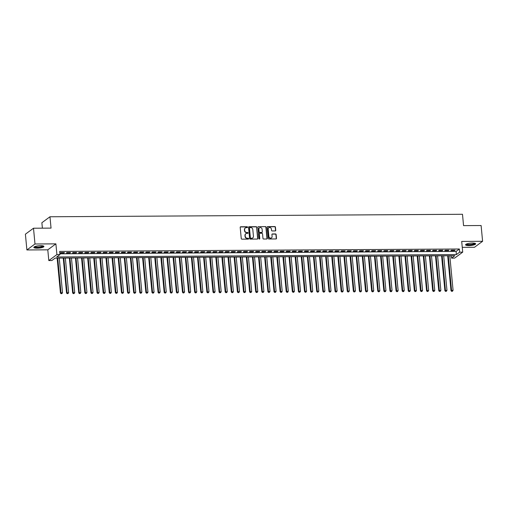 <?xml version="1.0" encoding="UTF-8"?>
<svg xmlns="http://www.w3.org/2000/svg" width="508" height="508" viewBox="0 0 508 508"><rect width="100%" height="100%" fill="white"/><g stroke="black" fill="none" stroke-linecap="round" stroke-linejoin="round"><path stroke-width="0.76" d="M247.561 227.165A0.444 0.406 53.6 0 0 247.104 226.733L240.741 226.771A0.641 0.578 53.6 0 0 240.201 227.394L241.249 238.538A0.641 0.578 53.6 0 0 241.91 239.154L248.272 239.116A0.444 0.406 53.6 0 0 248.653 238.677A0.444 0.406 53.6 0 0 248.19 238.252L247.371 238.252A2.045 1.861 53.6 0 1 245.262 236.284L245.174 235.356A2.045 1.861 53.6 0 1 246.907 233.363L247.726 233.356A0.444 0.406 53.6 0 0 248.107 232.924A0.444 0.406 53.6 0 0 247.65 232.493L246.825 232.499A2.045 1.861 53.6 0 1 244.723 230.53L244.634 229.597A2.045 1.861 53.6 0 1 246.361 227.609L247.186 227.603A0.444 0.406 53.6 0 0 247.561 227.165M247.288 227.59A0.444 0.406 53.6 0 0 246.882 226.898L240.519 226.936A0.641 0.578 53.6 0 0 240.322 226.974M248.374 239.103A0.444 0.406 53.6 0 0 247.974 238.411L247.371 238.252M247.828 233.343A0.444 0.406 53.6 0 0 247.428 232.651L246.825 232.499M472.326 243.072A5.08 1.168 174.6 0 0 465.563 244.805A5.08 1.168 174.6 0 0 468.909 245.586A5.08 1.168 174.6 0 0 475.672 243.853A5.08 1.168 174.6 0 0 472.326 243.072M40.583 245.669A5.08 1.168 174.6 0 0 33.82 247.402A5.08 1.168 174.6 0 0 37.167 248.19A5.08 1.168 174.6 0 0 43.929 246.45A5.08 1.168 174.6 0 0 40.583 245.669M275.203 230.93A0.641 0.578 53.6 0 0 275.742 230.308L275.45 227.184A0.641 0.578 53.6 0 0 274.79 226.568L267.722 226.612A0.641 0.578 53.6 0 0 267.183 227.235L268.237 238.379A0.641 0.578 53.6 0 0 268.891 238.995L275.965 238.951A0.641 0.578 53.6 0 0 276.504 238.328L276.142 234.55A0.641 0.578 53.6 0 0 275.488 233.934L272.466 233.953A0.641 0.578 53.6 0 0 271.92 234.575L272.098 236.449A1.708 1.556 53.6 0 1 269.875 237.922A1.708 1.556 53.6 0 1 268.897 236.468L268.199 229.133A1.708 1.556 53.6 0 1 270.421 227.66A1.708 1.556 53.6 0 1 271.405 229.114L271.52 230.334A0.641 0.578 53.6 0 0 272.18 230.95L275.203 230.93M459.664 252.159L462.712 252.139L454.616 258.115L451.561 258.134L454.844 255.714L55.137 258.115L51.854 260.541L48.806 260.56L56.902 254.584L59.957 254.565L56.674 256.984L456.381 254.584L459.664 252.159L459.365 249.003L59.658 251.409L59.957 254.565M33.503 228.219L34.989 243.986L26.892 249.961L25.4 234.194L33.503 228.219L51.041 228.111L49.968 216.764L462.49 214.281L463.563 225.628L481.108 225.527L482.6 241.294L461.702 241.421L462.712 252.139M26.892 249.961L47.79 249.834L55.893 243.859L34.989 243.986M55.893 243.859L56.902 254.584M256.819 227.298A0.641 0.578 53.6 0 0 256.165 226.682L249.098 226.72A0.641 0.578 53.6 0 0 248.552 227.343L249.606 238.487A0.641 0.578 53.6 0 0 250.266 239.103L257.334 239.058A0.641 0.578 53.6 0 0 257.874 238.436L256.603 227.457A0.641 0.578 53.6 0 0 255.943 226.841L248.876 226.886A0.641 0.578 53.6 0 0 248.672 226.924M258.407 226.67L265.474 226.625A0.641 0.578 53.6 0 1 266.135 227.241L267.189 238.385A0.641 0.578 53.6 0 1 266.649 239.008L263.62 239.027A0.641 0.578 53.6 0 1 262.966 238.411L262.541 233.89A0.641 0.578 53.6 0 0 261.88 233.274L259.874 233.286A0.641 0.578 53.6 0 0 259.334 233.909L259.779 238.614A0.444 0.406 53.6 0 1 259.194 239.001A0.444 0.406 53.6 0 1 258.94 238.62L257.867 227.292A0.641 0.578 53.6 0 1 258.407 226.67L265.474 226.625M462.261 247.345L474.497 247.269L482.6 241.294M64.478 252.546L60.814 252.565L60.268 252.971L63.932 252.946L64.478 252.546M70.58 252.508L66.916 252.527L66.37 252.933L70.034 252.908L70.58 252.508M76.683 252.47L73.019 252.489L72.473 252.895L76.136 252.876L76.683 252.47M82.785 252.432L79.121 252.457L78.575 252.857L82.239 252.838L82.785 252.432M88.887 252.393L85.223 252.419L84.677 252.825L88.341 252.8L88.887 252.393M94.99 252.362L91.326 252.381L90.78 252.787L94.444 252.762L94.99 252.362M101.092 252.324L97.428 252.343L96.882 252.749L100.546 252.724L101.092 252.324M107.194 252.286L103.53 252.311L102.984 252.711L106.648 252.692L107.194 252.286M113.297 252.247L109.633 252.273L109.087 252.673L112.751 252.654L113.297 252.247M119.399 252.216L115.735 252.235L115.189 252.641L118.853 252.616L119.399 252.216M125.501 252.178L121.837 252.197L121.291 252.603L124.955 252.578L125.501 252.178M131.604 252.139L127.94 252.159L127.394 252.565L131.058 252.546L131.604 252.139M137.706 252.101L134.042 252.127L133.496 252.527L137.16 252.508L137.706 252.101M143.808 252.063L140.144 252.089L139.598 252.489L143.262 252.47L143.808 252.063M149.911 252.031L146.247 252.051L145.701 252.457L149.365 252.432L149.911 252.031M156.013 251.993L152.349 252.012L151.803 252.419L155.467 252.393L156.013 251.993M162.115 251.955L158.452 251.981L157.905 252.381L161.569 252.362L162.115 251.955M168.218 251.917L164.554 251.943L164.008 252.343L167.672 252.324L168.218 251.917M174.32 251.879L170.663 251.904L170.11 252.311L173.774 252.286L174.32 251.879M180.423 251.847L176.765 251.866L176.213 252.273L179.876 252.247L180.423 251.847M186.525 251.809L182.867 251.828L182.315 252.235L185.979 252.216L186.525 251.809M192.627 251.771L188.97 251.797L188.417 252.197L192.081 252.178L192.627 251.771M198.73 251.733L195.072 251.758L194.52 252.159L198.184 252.139L198.73 251.733M204.832 251.701L201.174 251.72L200.622 252.127L204.286 252.101L204.832 251.701M210.934 251.663L207.277 251.682L206.724 252.089L210.388 252.063L210.934 251.663M217.037 251.625L213.379 251.644L212.827 252.051L216.491 252.031L217.037 251.625M223.139 251.587L219.481 251.612L218.929 252.012L222.593 251.993L223.139 251.587M229.241 251.549L225.584 251.574L225.031 251.974L228.695 251.955L229.241 251.549M235.344 251.517L231.686 251.536L231.134 251.943L234.798 251.917L235.344 251.517M241.446 251.479L237.788 251.498L237.236 251.904L240.9 251.879L241.446 251.479M247.548 251.441L243.891 251.466L243.338 251.866L247.002 251.847L247.548 251.441M253.651 251.403L249.993 251.428L249.441 251.828L253.105 251.809L253.651 251.403M259.753 251.371L256.096 251.39L255.543 251.797L259.207 251.771L259.753 251.371M265.855 251.333L262.198 251.352L261.645 251.758L265.309 251.733L265.855 251.333M271.958 251.295L268.3 251.314L267.748 251.72L271.412 251.701L271.958 251.295M278.06 251.257L274.403 251.282L273.85 251.682L277.514 251.663L278.06 251.257M284.163 251.219L280.505 251.244L279.952 251.644L283.616 251.625L284.163 251.219M290.265 251.187L286.607 251.206L286.055 251.612L289.719 251.587L290.265 251.187M296.367 251.149L292.71 251.168L292.157 251.574L295.821 251.549L296.367 251.149M302.47 251.111L298.812 251.13L298.26 251.536L301.923 251.517L302.47 251.111M308.572 251.073L304.914 251.098L304.362 251.498L308.026 251.479L308.572 251.073M314.674 251.035L311.017 251.06L310.464 251.466L314.128 251.441L314.674 251.035M320.777 251.003L317.119 251.022L316.567 251.428L320.231 251.403L320.777 251.003M326.879 250.965L323.221 250.984L322.669 251.39L326.333 251.365L326.879 250.965M332.981 250.927L329.324 250.952L328.771 251.352L332.435 251.333L332.981 250.927M339.084 250.889L335.426 250.914L334.874 251.314L338.538 251.295L339.084 250.889M345.186 250.857L341.528 250.876L340.976 251.282L344.64 251.257L345.186 250.857M351.288 250.819L347.631 250.838L347.078 251.244L350.742 251.219L351.288 250.819M357.391 250.781L353.733 250.8L353.181 251.206L356.845 251.187L357.391 250.781M363.493 250.742L359.835 250.768L359.283 251.168L362.947 251.149L363.493 250.742M369.595 250.704L365.938 250.73L365.385 251.13L369.049 251.111L369.595 250.704M375.698 250.673L372.04 250.692L371.488 251.098L375.152 251.073L375.698 250.673M381.8 250.635L378.142 250.654L377.59 251.06L381.254 251.035L381.8 250.635M387.902 250.596L384.245 250.622L383.692 251.022L387.356 251.003L387.902 250.596M394.005 250.558L390.347 250.584L389.795 250.984L393.459 250.965L394.005 250.558M400.107 250.52L396.45 250.546L395.897 250.952L399.561 250.927L400.107 250.52M406.21 250.488L402.552 250.507L401.999 250.914L405.663 250.889L406.21 250.488M412.312 250.45L408.654 250.469L408.102 250.876L411.766 250.857L412.312 250.45M418.414 250.412L414.757 250.438L414.21 250.838L417.868 250.819L418.414 250.412M424.517 250.374L420.859 250.4L420.313 250.8L423.97 250.781L424.517 250.374M430.619 250.342L426.961 250.361L426.415 250.768L430.073 250.742L430.619 250.342M436.721 250.304L433.064 250.323L432.518 250.73L436.175 250.704L436.721 250.304M442.824 250.266L439.166 250.285L438.62 250.692L442.278 250.673L442.824 250.266M448.926 250.228L445.268 250.254L444.722 250.654L448.38 250.635L448.926 250.228M59.887 253.809L456.082 251.428L459.365 249.003M450.825 250.615L454.482 250.596L455.028 250.19L451.371 250.215L450.825 250.615M49.968 216.764L41.872 222.739L42.386 228.168M451.333 255.734L451.561 258.134M47.79 249.834L48.806 260.56M456.082 251.428L456.381 254.584M63.932 252.946L63.894 252.546M70.034 252.908L69.996 252.508M76.136 252.876L76.098 252.476M82.239 252.838L82.201 252.438M88.341 252.8L88.303 252.4M94.444 252.762L94.405 252.362M100.546 252.724L100.508 252.324M106.648 252.692L106.61 252.292M112.751 252.654L112.713 252.254M118.853 252.616L118.815 252.216M124.955 252.578L124.917 252.178M131.058 252.546L131.02 252.146M137.16 252.508L137.122 252.108M143.262 252.47L143.224 252.07M149.365 252.432L149.327 252.031M155.467 252.393L155.429 251.993M161.569 252.362L161.531 251.962M167.672 252.324L167.634 251.924M173.774 252.286L173.736 251.885M179.876 252.247L179.838 251.847M185.979 252.216L185.941 251.809M192.081 252.178L192.043 251.778M198.184 252.139L198.145 251.739M204.286 252.101L204.248 251.701M210.388 252.063L210.35 251.663M216.491 252.031L216.452 251.631M222.593 251.993L222.555 251.593M228.695 251.955L228.657 251.555M234.798 251.917L234.76 251.517M240.9 251.879L240.862 251.479M247.002 251.847L246.964 251.447M253.105 251.809L253.067 251.409M259.207 251.771L259.169 251.371M265.309 251.733L265.271 251.333M271.412 251.701L271.374 251.295M277.514 251.663L277.476 251.263M283.616 251.625L283.578 251.225M289.719 251.587L289.681 251.187M295.821 251.549L295.783 251.149M301.923 251.517L301.885 251.117M308.026 251.479L307.988 251.079M314.128 251.441L314.09 251.041M320.231 251.403L320.192 251.003M326.333 251.365L326.295 250.965M332.435 251.333L332.397 250.933M338.538 251.295L338.499 250.895M344.64 251.257L344.602 250.857M350.742 251.219L350.704 250.819M356.845 251.187L356.806 250.787M362.947 251.149L362.909 250.749M369.049 251.111L369.011 250.711M375.152 251.073L375.114 250.673M381.254 251.035L381.216 250.635M387.356 251.003L387.318 250.603M393.459 250.965L393.421 250.565M399.561 250.927L399.523 250.527M405.663 250.889L405.625 250.488M411.766 250.857L411.728 250.45M417.868 250.819L417.83 250.419M423.97 250.781L423.932 250.381M430.073 250.742L430.035 250.342M436.175 250.704L436.137 250.304M442.278 250.673L442.239 250.273M448.38 250.635L448.342 250.234M454.482 250.596L454.444 250.196M245.231 228.029A2.045 1.861 53.6 0 0 244.411 229.762L244.634 229.597M246.602 232.658A2.045 1.861 53.6 0 1 244.5 230.689L244.411 229.762M245.77 233.782A2.045 1.861 53.6 0 0 244.958 235.515L245.174 235.356M247.148 238.417A2.045 1.861 53.6 0 1 245.046 236.449L244.958 235.515M257.537 239.02A0.641 0.578 53.6 0 0 257.658 238.601L256.603 227.457M249.834 227.584A0.444 0.406 53.6 0 0 249.46 228.022L250.381 237.801A0.444 0.406 53.6 0 0 250.844 238.233L251.708 238.227A2.045 1.861 53.6 0 0 253.441 236.233L252.806 229.553A2.045 1.861 53.6 0 0 250.704 227.578L249.834 227.584M249.517 227.762A0.444 0.406 53.6 0 0 249.238 228.181L249.46 228.022M252.622 237.966A2.045 1.861 53.6 0 1 251.492 238.392L250.622 238.392A0.444 0.406 53.6 0 1 250.165 237.966L249.238 228.181M266.846 238.97A0.641 0.578 53.6 0 0 266.967 238.544L265.913 227.4A0.641 0.578 53.6 0 0 265.259 226.784M259.455 233.483A0.641 0.578 53.6 0 0 259.112 234.067L259.779 238.614M262.096 229.197A1.708 1.556 53.6 0 0 259.48 227.832A1.708 1.556 53.6 0 0 258.889 229.216L259.137 231.8A0.641 0.578 53.6 0 0 259.791 232.416L261.798 232.41A0.641 0.578 53.6 0 0 262.338 231.781L262.096 229.197M259.372 227.921A1.708 1.556 53.6 0 0 258.674 229.381L258.889 229.216M262.001 232.366A0.641 0.578 53.6 0 1 261.582 232.569L259.575 232.581A0.641 0.578 53.6 0 1 258.915 231.966L258.674 229.381M268.681 227.832A1.708 1.556 53.6 0 0 267.983 229.292L268.199 229.133M271.399 237.909A1.708 1.556 53.6 0 1 268.675 236.626L267.983 229.292M276.161 238.912A0.641 0.578 53.6 0 0 276.282 238.487L275.927 234.715A0.641 0.578 53.6 0 0 275.266 234.099L272.244 234.112A0.641 0.578 53.6 0 0 272.04 234.15M275.406 230.892A0.641 0.578 53.6 0 0 275.526 230.473L275.228 227.343A0.641 0.578 53.6 0 0 274.574 226.727L267.506 226.771A0.641 0.578 53.6 0 0 267.303 226.809M57.137 258.108L60.439 293.027L62.516 292.614L59.252 258.096M57.728 258.102L60.985 292.621L61.138 293.719L61.97 293.554L61.36 293.56M62.516 292.614L61.97 293.554M61.138 293.719L60.439 293.027M43.18 245.923A4.394 1.016 -5.4 0 1 37.351 247.51A4.394 1.016 -5.4 0 1 34.461 246.748M34.785 246.602A4.07 0.94 174.6 0 0 37.427 247.117A4.07 0.94 174.6 0 0 42.831 245.84M33.928 247.123A5.048 1.162 174.6 0 0 37.128 247.675A5.048 1.162 174.6 0 0 43.764 246.19M474.923 243.326A4.394 1.016 -5.4 0 1 471.195 244.773A4.394 1.016 -5.4 0 1 466.261 244.392A4.394 1.016 -5.4 0 1 466.204 244.151M466.528 244.005A4.07 0.94 174.6 0 0 466.554 244.031A4.07 0.94 174.6 0 0 470.7 244.437A4.07 0.94 174.6 0 0 474.574 243.243M465.671 244.526A5.048 1.162 174.6 0 0 470.681 244.983A5.048 1.162 174.6 0 0 475.513 243.592M63.24 258.07L66.542 292.989L68.618 292.576L65.354 258.058M63.83 258.064L67.088 292.583L67.24 293.688L68.072 293.522L67.462 293.522M68.618 292.576L68.072 293.522M67.24 293.688L66.542 292.989M69.342 258.032L72.644 292.951L74.72 292.538L71.457 258.02M69.933 258.026L73.19 292.551L73.343 293.649L74.174 293.484L73.565 293.484M74.72 292.538L74.174 293.484M73.343 293.649L72.644 292.951M75.444 257.994L78.746 292.913L80.823 292.5L77.559 257.981M76.035 257.994L79.292 292.513L79.445 293.611L80.277 293.446L79.667 293.453M80.823 292.5L80.277 293.446M79.445 293.611L78.746 292.913M81.547 257.956L84.849 292.881L86.925 292.468L83.661 257.943M82.137 257.956L85.395 292.475L85.547 293.573L86.379 293.408L85.769 293.414M86.925 292.468L86.379 293.408M85.547 293.573L84.849 292.881M87.649 257.924L90.951 292.843L93.028 292.43L89.764 257.912M88.24 257.918L91.497 292.437L91.65 293.535L92.481 293.37L91.872 293.376M93.028 292.43L92.481 293.37M91.65 293.535L90.951 292.843M93.751 257.886L97.053 292.805L99.13 292.392L95.866 257.874M94.342 257.88L97.599 292.398L97.752 293.503L98.584 293.338L97.974 293.338M99.13 292.392L98.584 293.338M97.752 293.503L97.053 292.805M99.854 257.848L103.156 292.767L105.232 292.354L101.968 257.835M100.444 257.848L103.702 292.367L103.854 293.465L104.686 293.3L104.077 293.3M105.232 292.354L104.686 293.3M103.854 293.465L103.156 292.767M105.956 257.81L109.258 292.729L111.335 292.316L108.071 257.797M106.547 257.81L109.804 292.329L109.957 293.427L110.788 293.262L110.179 293.268M111.335 292.316L110.788 293.262M109.957 293.427L109.258 292.729M112.058 257.772L115.36 292.697L117.437 292.284L114.173 257.759M112.649 257.772L115.907 292.291L116.059 293.389L116.891 293.224L116.281 293.23M117.437 292.284L116.891 293.224M116.059 293.389L115.36 292.697M118.161 257.74L121.463 292.659L123.539 292.246L120.275 257.727M118.751 257.734L122.009 292.252L122.161 293.351L122.993 293.186L122.384 293.192M123.539 292.246L122.993 293.186M122.161 293.351L121.463 292.659M124.263 257.702L127.565 292.621L129.642 292.208L126.378 257.689M124.854 257.696L128.111 292.214L128.264 293.319L129.096 293.154L128.486 293.154M129.642 292.208L129.096 293.154M128.264 293.319L127.565 292.621M130.365 257.664L133.667 292.583L135.744 292.17L132.48 257.651M130.956 257.664L134.214 292.183L134.366 293.281L135.198 293.116L134.588 293.116M135.744 292.17L135.198 293.116M134.366 293.281L133.667 292.583M136.468 257.626L139.77 292.551L141.846 292.132L138.582 257.613M137.058 257.626L140.316 292.144L140.468 293.243L141.3 293.078L140.691 293.084M141.846 292.132L141.3 293.078M140.468 293.243L139.77 292.551M142.57 257.594L145.872 292.513L147.949 292.1L144.685 257.581M143.161 257.588L146.418 292.106L146.571 293.205L147.403 293.04L146.793 293.046M147.949 292.1L147.403 293.04M146.571 293.205L145.872 292.513M148.673 257.556L151.975 292.475L154.051 292.062L150.787 257.543M149.263 257.55L152.521 292.068L152.673 293.173L153.505 293.008L152.895 293.008M154.051 292.062L153.505 293.008M152.673 293.173L151.975 292.475M154.775 257.518L158.077 292.437L160.153 292.024L156.889 257.505M155.365 257.512L158.623 292.036L158.775 293.135L159.607 292.97L158.998 292.97M160.153 292.024L159.607 292.97M158.775 293.135L158.077 292.437M160.877 257.48L164.179 292.398L166.256 291.986L162.992 257.467M161.468 257.48L164.725 291.998L164.878 293.097L165.71 292.932L165.1 292.938M166.256 291.986L165.71 292.932M164.878 293.097L164.179 292.398M166.98 257.442L170.282 292.367L172.358 291.954L169.094 257.429M167.57 257.442L170.828 291.96L170.98 293.059L171.812 292.894L171.202 292.9M172.358 291.954L171.812 292.894M170.98 293.059L170.282 292.367M173.082 257.41L176.384 292.329L178.46 291.916L175.196 257.397M173.673 257.404L176.93 291.922L177.082 293.021L177.914 292.856L177.305 292.862M178.46 291.916L177.914 292.856M177.082 293.021L176.384 292.329M179.184 257.372L182.486 292.291L184.563 291.878L181.299 257.359M179.775 257.365L183.032 291.884L183.185 292.989L184.017 292.824L183.407 292.824M184.563 291.878L184.017 292.824M183.185 292.989L182.486 292.291M185.287 257.334L188.589 292.252L190.665 291.84L187.401 257.321M185.877 257.334L189.135 291.852L189.287 292.951L190.119 292.786L189.509 292.786M190.665 291.84L190.119 292.786M189.287 292.951L188.589 292.252M191.389 257.296L194.691 292.214L196.767 291.802L193.504 257.283M191.98 257.296L195.237 291.814L195.389 292.913L196.221 292.748L195.612 292.754M196.767 291.802L196.221 292.748M195.389 292.913L194.691 292.214M197.491 257.264L200.793 292.183L202.87 291.77L199.606 257.251M198.082 257.258L201.339 291.776L201.492 292.875L202.324 292.71L201.714 292.716M202.87 291.77L202.324 292.71M201.492 292.875L200.793 292.183M203.594 257.226L206.896 292.144L208.972 291.732L205.708 257.213M204.184 257.219L207.442 291.738L207.594 292.843L208.426 292.671L207.816 292.678M208.972 291.732L208.426 292.671M207.594 292.843L206.896 292.144M209.696 257.188L212.998 292.106L215.075 291.694L211.811 257.175M210.287 257.181L213.544 291.706L213.697 292.805L214.528 292.64L213.919 292.64M215.075 291.694L214.528 292.64M213.697 292.805L212.998 292.106M215.798 257.15L219.1 292.068L221.177 291.656L217.913 257.137M216.389 257.15L219.653 291.668L219.799 292.767L220.631 292.602L220.021 292.608M221.177 291.656L220.631 292.602M219.799 292.767L219.1 292.068M221.901 257.111L225.203 292.036L227.279 291.624L224.015 257.099M222.491 257.111L225.755 291.63L225.901 292.729L226.733 292.564L226.124 292.57M227.279 291.624L226.733 292.564M225.901 292.729L225.203 292.036M228.003 257.08L231.305 291.998L233.382 291.586L230.118 257.067M228.594 257.073L231.858 291.592L232.004 292.691L232.835 292.525L232.226 292.532M233.382 291.586L232.835 292.525M232.004 292.691L231.305 291.998M234.112 257.042L237.407 291.96L239.484 291.548L236.22 257.029M234.696 257.035L237.96 291.554L238.106 292.659L238.938 292.494L238.328 292.494M239.484 291.548L238.938 292.494M238.106 292.659L237.407 291.96M240.214 257.004L243.51 291.922L245.586 291.509L242.322 256.991M240.798 256.997L244.062 291.522L244.208 292.621L245.04 292.456L244.431 292.456M245.586 291.509L245.04 292.456M244.208 292.621L243.51 291.922M246.316 256.965L249.612 291.884L251.689 291.471L248.425 256.953M246.901 256.965L250.165 291.484L250.311 292.583L251.143 292.418L250.533 292.424M251.689 291.471L251.143 292.418M250.311 292.583L249.612 291.884M252.419 256.927L255.714 291.852L257.791 291.44L254.527 256.915M253.003 256.927L256.267 291.446L256.413 292.544L257.245 292.379L256.635 292.386M257.791 291.44L257.245 292.379M256.413 292.544L255.714 291.852M258.521 256.896L261.817 291.814L263.893 291.401L260.629 256.883M259.105 256.889L262.369 291.408L262.515 292.506L263.347 292.341L262.738 292.348M263.893 291.401L263.347 292.341M262.515 292.506L261.817 291.814M264.624 256.858L267.919 291.776L269.996 291.363L266.732 256.845M265.208 256.851L268.472 291.37L268.618 292.475L269.45 292.31L268.84 292.31M269.996 291.363L269.45 292.31M268.618 292.475L267.919 291.776M270.726 256.819L274.022 291.738L276.098 291.325L272.834 256.807M271.31 256.819L274.574 291.338L274.72 292.437L275.552 292.271L274.942 292.271M276.098 291.325L275.552 292.271M274.72 292.437L274.022 291.738M276.828 256.781L280.124 291.7L282.2 291.287L278.936 256.769M277.412 256.781L280.676 291.3L280.822 292.398L281.654 292.233L281.045 292.24M282.2 291.287L281.654 292.233M280.822 292.398L280.124 291.7M282.931 256.75L286.226 291.668L288.303 291.255L285.039 256.737M283.515 256.743L286.779 291.262L286.931 292.36L287.757 292.195L287.147 292.202M288.303 291.255L287.757 292.195M286.931 292.36L286.226 291.668M289.033 256.711L292.329 291.63L294.405 291.217L291.141 256.699M289.617 256.705L292.881 291.224L293.033 292.329L293.859 292.163L293.249 292.163M294.405 291.217L293.859 292.163M293.033 292.329L292.329 291.63M295.135 256.673L298.431 291.592L300.507 291.179L297.244 256.661M295.719 256.667L298.983 291.192L299.136 292.291L299.961 292.125L299.352 292.125M300.507 291.179L299.961 292.125M299.136 292.291L298.431 291.592M301.238 256.635L304.533 291.554L306.61 291.141L303.346 256.623M301.822 256.635L305.086 291.154L305.238 292.252L306.064 292.087L305.454 292.094M306.61 291.141L306.064 292.087M305.238 292.252L304.533 291.554M307.34 256.597L310.636 291.522L312.712 291.109L309.448 256.584M307.924 256.597L311.188 291.116L311.341 292.214L312.166 292.049L311.556 292.056M312.712 291.109L312.166 292.049M311.341 292.214L310.636 291.522M313.442 256.565L316.738 291.484L318.814 291.071L315.551 256.553M314.027 256.559L317.29 291.078L317.443 292.176L318.268 292.011L317.659 292.017M318.814 291.071L318.268 292.011M317.443 292.176L316.738 291.484M319.545 256.527L322.84 291.446L324.917 291.033L321.653 256.515M320.129 256.521L323.393 291.04L323.545 292.144L324.371 291.979L323.761 291.979M324.917 291.033L324.371 291.979M323.545 292.144L322.84 291.446M325.647 256.489L328.943 291.408L331.019 290.995L327.755 256.476M326.231 256.489L329.495 291.008L329.648 292.106L330.473 291.941L329.863 291.941M331.019 290.995L330.473 291.941M329.648 292.106L328.943 291.408M331.749 256.451L335.045 291.37L337.121 290.957L333.858 256.438M332.334 256.451L335.598 290.97L335.75 292.068L336.575 291.903L335.966 291.909M337.121 290.957L336.575 291.903M335.75 292.068L335.045 291.37M337.852 256.419L341.147 291.338L343.224 290.925L339.96 256.407M338.436 256.413L341.7 290.932L341.852 292.03L342.678 291.865L342.068 291.871M343.224 290.925L342.678 291.865M341.852 292.03L341.147 291.338M343.954 256.381L347.25 291.3L349.326 290.887L346.062 256.369M344.538 256.375L347.802 290.894L347.955 291.992L348.78 291.827L348.171 291.833M349.326 290.887L348.78 291.827M347.955 291.992L347.25 291.3M350.056 256.343L353.352 291.262L355.429 290.849L352.165 256.33M350.641 256.337L353.905 290.862L354.057 291.96L354.882 291.795L354.273 291.795M355.429 290.849L354.882 291.795M354.057 291.96L353.352 291.262M356.159 256.305L359.454 291.224L361.531 290.811L358.267 256.292M356.743 256.305L360.007 290.824L360.159 291.922L360.985 291.757L360.375 291.757M361.531 290.811L360.985 291.757M360.159 291.922L359.454 291.224M362.261 256.267L365.557 291.192L367.633 290.773L364.369 256.254M362.845 256.267L366.109 290.786L366.262 291.884L367.087 291.719L366.478 291.725M367.633 290.773L367.087 291.719M366.262 291.884L365.557 291.192M368.364 256.235L371.659 291.154L373.736 290.741L370.472 256.223M368.948 256.229L372.212 290.747L372.364 291.846L373.19 291.681L372.58 291.687M373.736 290.741L373.19 291.681M372.364 291.846L371.659 291.154M374.466 256.197L377.762 291.116L379.838 290.703L376.574 256.184M375.05 256.191L378.314 290.709L378.466 291.814L379.292 291.649L378.682 291.649M379.838 290.703L379.292 291.649M378.466 291.814L377.762 291.116M380.568 256.159L383.864 291.078L385.94 290.665L382.676 256.146M381.152 256.153L384.416 290.678L384.569 291.776L385.394 291.611L384.785 291.611M385.94 290.665L385.394 291.611M384.569 291.776L383.864 291.078M386.671 256.121L389.966 291.04L392.043 290.627L388.779 256.108M387.255 256.121L390.519 290.639L390.671 291.738L391.497 291.573L390.887 291.579M392.043 290.627L391.497 291.573M390.671 291.738L389.966 291.04M392.773 256.083L396.069 291.008L398.145 290.595L394.881 256.07M393.357 256.083L396.621 290.601L396.773 291.7L397.599 291.535L396.989 291.541M398.145 290.595L397.599 291.535M396.773 291.7L396.069 291.008M398.875 256.051L402.171 290.97L404.247 290.557L400.983 256.038M399.459 256.045L402.723 290.563L402.876 291.662L403.701 291.497L403.092 291.503M404.247 290.557L403.701 291.497M402.876 291.662L402.171 290.97M404.978 256.013L408.273 290.932L410.35 290.519L407.086 256M405.562 256.007L408.826 290.525L408.978 291.63L409.804 291.465L409.194 291.465M410.35 290.519L409.804 291.465M408.978 291.63L408.273 290.932M411.08 255.975L414.376 290.894L416.452 290.481L413.188 255.962M411.664 255.975L414.928 290.493L415.08 291.592L415.906 291.427L415.296 291.427M416.452 290.481L415.906 291.427M415.08 291.592L414.376 290.894M417.182 255.937L420.478 290.855L422.554 290.443L419.29 255.924M417.767 255.937L421.03 290.455L421.183 291.554L422.008 291.389L421.399 291.395M422.554 290.443L422.008 291.389M421.183 291.554L420.478 290.855M423.285 255.905L426.58 290.824L428.657 290.411L425.393 255.892M423.869 255.899L427.133 290.417L427.285 291.516L428.111 291.351L427.501 291.357M428.657 290.411L428.111 291.351M427.285 291.516L426.58 290.824M429.387 255.867L432.683 290.786L434.759 290.373L431.495 255.854M429.971 255.861L433.235 290.379L433.387 291.484L434.213 291.313L433.603 291.319M434.759 290.373L434.213 291.313M433.387 291.484L432.683 290.786M435.489 255.829L438.785 290.747L440.861 290.335L437.598 255.816M436.074 255.822L439.337 290.347L439.49 291.446L440.315 291.281L439.706 291.281M440.861 290.335L440.315 291.281M439.49 291.446L438.785 290.747M441.592 255.791L444.887 290.709L446.964 290.297L443.7 255.778M442.176 255.791L445.44 290.309L445.592 291.408L446.418 291.243L445.808 291.249M446.964 290.297L446.418 291.243M445.592 291.408L444.887 290.709M447.694 255.753L450.99 290.678L453.066 290.265L449.802 255.74M448.278 255.753L451.542 290.271L451.695 291.37L452.52 291.205L451.91 291.211M453.066 290.265L452.52 291.205M451.695 291.37L450.99 290.678"/></g></svg>
